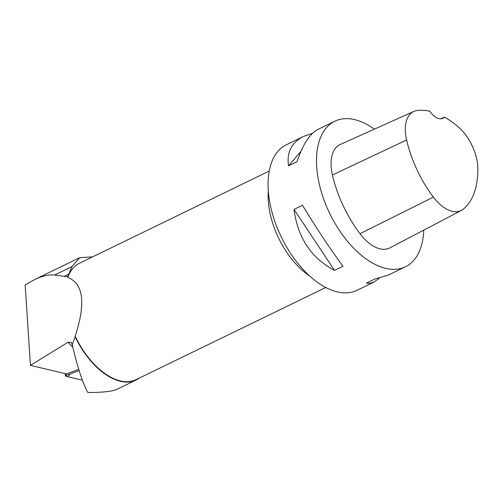 <?xml version="1.0" encoding="UTF-8"?>
<svg xmlns="http://www.w3.org/2000/svg" width="503" height="503" viewBox="0 0 503 503"><rect width="100%" height="100%" fill="white"/><g stroke="black" fill="none" stroke-linecap="round" stroke-linejoin="round"><path stroke-width="0.75" d="M79.147 370.661L66.22 375.408A2.565 0.622 172.3 0 0 65.447 375.98A2.565 0.622 172.3 0 0 65.887 376.257L82.404 380.186L68.081 376.778L70.011 374.012L79.147 370.661M78.745 369.378L66.371 373.924L30.45 365.373L25.15 284.918L34.235 279.756C42.082 275.971 48.86 274.399 54.569 275.047L67.584 276.832A65.038 36.084 -115.9 0 1 68.741 274.154L72.017 266.571L79.675 257.681L92.565 256.895M67.584 276.832L67.748 277.423C83.504 283.686 85.975 303.271 75.167 336.174L75.173 336.916A65.038 36.084 64.1 0 0 136.2 379.947A65.038 36.084 64.1 0 0 139.287 378.086M269.231 171.07L79.625 263.182A64.711 35.908 64.1 0 0 67.748 277.423M136.2 379.947L117.08 389.234C112.358 391.435 102.612 392.522 87.843 392.491C82.329 382.041 77.148 366.146 72.294 344.794L71.332 342.455L68.05 342.254L72.878 347.384M72.237 344.555L75.173 336.916M30.45 365.373L68.05 342.254M75.167 336.174A64.711 35.908 64.1 0 0 136.181 379.595L325.787 287.483M379.432 278.159L374.094 282.007L357.08 290.269A80.889 44.88 -115.9 0 1 271.073 208.506A80.889 44.88 -115.9 0 1 286.383 144.751L303.403 136.483L312.464 133.339M423.765 230.123A80.889 44.88 -115.9 0 1 405.506 266.747A80.889 44.88 -115.9 0 1 329.786 213.599A80.889 44.88 -115.9 0 1 334.809 121.223A80.889 44.88 -115.9 0 1 374.383 129.145M294.041 209.405L302.517 205.287C316.601 228.481 330.087 248.815 342.971 266.276L334.495 270.394C311.175 257.995 297.694 237.668 294.041 209.405L334.495 270.394M374.094 282.007L370.202 283.239L366.347 283.145L374.817 279.033L388.492 275.009L405.506 266.747M334.809 121.223L317.795 129.491C309.81 133.653 302.881 144.399 297.009 161.721L288.54 165.839C286.591 152.315 291.545 142.531 303.403 136.483M444.501 117.092A88.157 48.917 -115.9 0 1 458.384 127.001A36.392 20.189 -115.9 0 1 477.85 168.492A88.157 48.917 -115.9 0 1 463.338 209.129A36.392 20.189 -115.9 0 1 461.396 210.417A36.392 20.189 -115.9 0 1 433.41 197.119A88.157 48.917 -115.9 0 1 406.606 139.991A36.392 20.189 -115.9 0 1 413.862 111.415A36.392 20.189 -115.9 0 1 417.075 110.509A88.157 48.917 -115.9 0 1 429.851 111.238A16.178 8.979 -115.9 0 0 442.923 118.287A16.178 8.979 -115.9 0 0 444.501 117.092L440.924 118.796M461.396 210.417L389.844 247.891A38.825 21.541 -115.9 0 1 359.978 233.7A90.597 50.269 -115.9 0 1 332.439 174.987A38.825 21.541 -115.9 0 1 340.179 144.499L413.862 111.415M288.54 165.839L300.995 151.265M66.006 373.836L66.22 375.408M433.41 197.119L359.978 233.7M406.606 139.991L332.439 174.987M309.502 275.826A64.711 35.908 -115.9 0 1 278.322 237.479A64.711 35.908 -115.9 0 1 268.332 191.077M54.569 275.047L72.017 266.571M64.466 276.229L68.741 274.154M65.132 373.628L65.447 375.98M34.235 279.756L79.675 257.681"/></g></svg>

